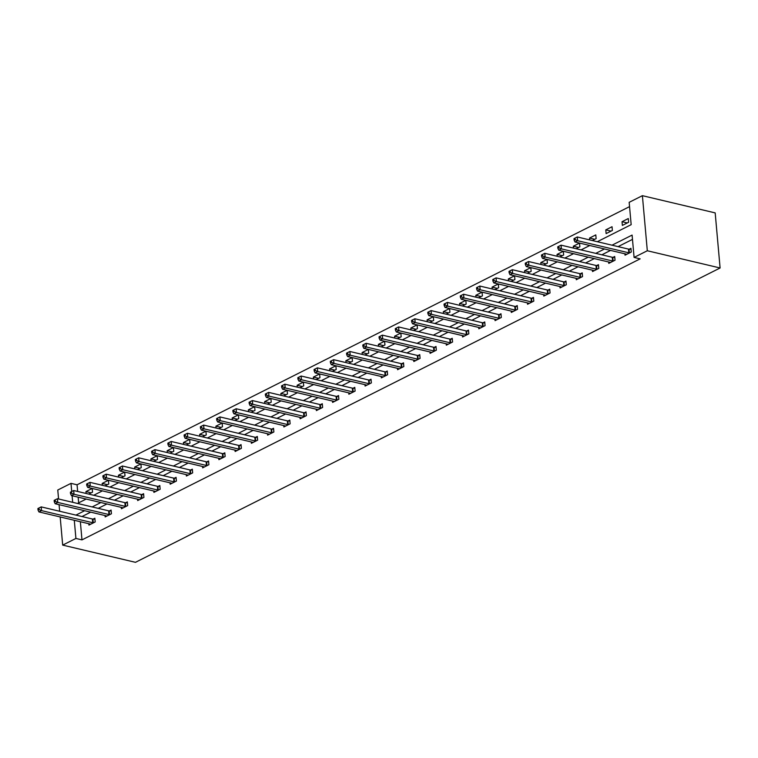 <?xml version="1.0" encoding="UTF-8"?>
<svg xmlns="http://www.w3.org/2000/svg" width="758" height="758" viewBox="0 0 758 758"><rect width="100%" height="100%" fill="white"/><g stroke="black" fill="none" stroke-linecap="round" stroke-linejoin="round"><path stroke-width="1.14" d="M597.304 241.717L631.168 224.662L629.168 202.329L642.396 195.678L715.182 212.894L720.1 267.981L135.474 562.322L62.687 545.106L75.914 538.445L81.978 539.885L640.15 258.857L634.086 257.417L632.096 235.084L612.019 245.194M58.574 498.982L57.769 490.019L70.996 483.358L71.726 491.525M629.557 206.631L77.06 484.798L70.996 483.358M77.06 484.798L77.657 491.468M78.169 497.163L78.671 502.829M88.724 494.093L92.523 492.179L92.192 488.455L85.938 491.601L86.109 493.467M104.974 485.916L108.764 484.002L108.432 480.278L102.188 483.424L102.349 485.291M121.223 477.729L125.013 475.825L124.682 472.101L118.428 475.247L118.599 477.114M137.463 469.553L141.253 467.648L140.922 463.924L134.678 467.07L134.848 468.937M153.713 461.376L157.503 459.462L157.171 455.738L150.927 458.893L151.088 460.75M169.953 453.199L173.753 451.285L173.421 447.561L167.167 450.707L167.338 452.573M186.203 445.012L189.993 443.108L189.661 439.384L183.417 442.53L183.578 444.396M202.443 436.835L206.242 434.931L205.911 431.207L199.657 434.353L199.828 436.22M218.692 428.658L222.482 426.745L222.151 423.03L215.907 426.176L216.068 428.043M234.933 420.482L238.732 418.568L238.4 414.844L232.147 417.99L232.318 419.856M251.182 412.295L254.972 410.391L254.641 406.667L248.397 409.813L248.558 411.679M267.422 404.118L271.222 402.214L270.89 398.49L264.637 401.636L264.807 403.502M283.672 395.941L287.462 394.027L287.13 390.313L280.886 393.459L281.047 395.325M299.922 387.764L303.712 385.85L303.38 382.127L297.127 385.272L297.297 387.139M316.162 379.587L319.952 377.674L319.62 373.95L313.376 377.096L313.547 378.962M332.411 371.401L336.201 369.497L335.87 365.773L329.626 368.919L329.787 370.785M348.652 363.224L352.451 361.31L352.119 357.596L345.866 360.742L346.036 362.608M364.901 355.047L368.691 353.133L368.36 349.41L362.116 352.555L362.277 354.422M381.141 346.87L384.941 344.956L384.609 341.233L378.356 344.378L378.526 346.245M397.391 338.684L401.181 336.779L400.849 333.056L394.605 336.201L394.766 338.068M413.631 330.507L417.431 328.602L417.099 324.879L410.845 328.024L411.016 329.891M429.881 322.33L433.671 320.416L433.339 316.692L427.095 319.838L427.256 321.705M446.121 314.153L449.92 312.239L449.589 308.515L443.335 311.661L443.506 313.528M462.371 305.967L466.161 304.062L465.829 300.339L459.585 303.484L459.746 305.351M478.62 297.79L482.41 295.885L482.079 292.162L475.825 295.307L475.996 297.174M494.86 289.613L498.65 287.699L498.319 283.975L492.075 287.13L492.245 288.988M511.11 281.436L514.9 279.522L514.568 275.798L508.324 278.944L508.485 280.811M527.35 273.25L531.15 271.345L530.818 267.621L524.564 270.767L524.735 272.634M543.6 265.073L547.39 263.168L547.058 259.444L540.814 262.59L540.975 264.457M559.84 256.896L563.639 254.982L563.308 251.268L557.054 254.413L557.225 256.28M576.089 248.719L579.879 246.805L579.548 243.081L573.304 246.227L573.465 248.093M592.33 240.532L596.129 238.628L595.797 234.904L589.544 238.05L589.715 239.916M606.125 233.597L612.369 230.451L612.038 226.727L605.794 229.873L606.125 233.597M622.365 225.41L628.619 222.265L628.287 218.55L622.034 221.696L622.365 225.41M632.475 239.386L618.083 246.625M610.56 250.415L601.843 254.811M594.31 258.601L585.593 262.988M578.07 266.778L569.353 271.165M561.82 274.955L553.103 279.342M545.58 283.132L536.854 287.528M529.33 291.318L520.613 295.705M513.09 299.495L504.364 303.882M496.841 307.672L488.124 312.059M480.591 315.849L471.874 320.246M464.351 324.036L455.634 328.422M448.101 332.212L439.384 336.599M431.861 340.389L423.144 344.776M415.611 348.566L406.894 352.963M399.371 356.743L390.654 361.14M383.122 364.93L374.405 369.317M366.881 373.107L358.155 377.493M350.632 381.283L341.915 385.67M334.392 389.46L325.665 393.857M318.142 397.647L309.425 402.034M301.892 405.824L293.175 410.211M285.652 414.001L276.935 418.388M269.403 422.178L260.686 426.574M253.163 430.364L244.446 434.751M236.913 438.541L228.196 442.928M220.673 446.718L211.956 451.105M204.423 454.895L195.706 459.291M188.183 463.081L179.457 467.468M171.933 471.258L163.216 475.645M155.693 479.435L146.967 483.822M139.444 487.612L130.727 492.008M123.194 495.798L114.477 500.185M106.954 503.975L98.237 508.362M90.704 512.152L81.987 516.539M80.357 521.731L81.978 539.885M88.809 523.721L88.932 525.105L95.176 521.959L94.845 518.235L93.158 519.088M105.049 515.544L105.172 516.928L111.426 513.782L111.094 510.058L109.408 510.901M121.299 507.367L121.422 508.741L127.666 505.595L127.335 501.881L125.648 502.725M137.549 499.19L137.672 500.564L143.916 497.419L143.584 493.695L141.898 494.548M153.789 491.013L153.912 492.387L160.156 489.242L159.824 485.518L158.147 486.371M170.038 482.827L170.162 484.21L176.406 481.065L176.074 477.341L174.387 478.184M186.279 474.65L186.402 476.024L192.655 472.878L192.324 469.164L190.637 470.007M202.528 466.473L202.651 467.847L208.895 464.701L208.564 460.978L206.877 461.83M218.768 458.296L218.891 459.67L225.145 456.524L224.813 452.801L223.127 453.654M235.018 450.11L235.141 451.493L241.385 448.348L241.053 444.624L239.367 445.467M251.258 441.933L251.381 443.307L257.635 440.161L257.303 436.447L255.617 437.29M267.508 433.756L267.631 435.13L273.875 431.984L273.543 428.261L271.857 429.113M283.748 425.579L283.871 426.953L290.125 423.807L289.793 420.084L288.106 420.936M299.997 417.393L300.121 418.776L306.365 415.63L306.033 411.907L304.346 412.759M316.247 409.216L316.37 410.599L322.614 407.453L322.283 403.73L320.596 404.573M332.487 401.039L332.61 402.413L338.854 399.267L338.523 395.543L336.846 396.396M348.737 392.862L348.86 394.236L355.104 391.09L354.772 387.366L353.086 388.219M364.977 384.676L365.1 386.059L371.354 382.913L371.022 379.19L369.336 380.042M381.227 376.499L381.35 377.882L387.594 374.736L387.262 371.013L385.576 371.856M397.467 368.322L397.59 369.696L403.843 366.55L403.512 362.836L401.825 363.679M413.716 360.145L413.84 361.519L420.084 358.373L419.752 354.649L418.065 355.502M429.957 351.958L430.08 353.342L436.333 350.196L436.002 346.472L434.315 347.325M446.206 343.781L446.329 345.165L452.573 342.019L452.242 338.295L450.555 339.139M462.446 335.604L462.57 336.978L468.823 333.833L468.491 330.118L466.805 330.962M478.696 327.428L478.819 328.801L485.063 325.656L484.732 321.932L483.045 322.785M494.946 319.241L495.059 320.625L501.313 317.479L500.981 313.755L499.295 314.608M511.186 311.064L511.309 312.448L517.553 309.302L517.221 305.578L515.544 306.421M527.435 302.887L527.559 304.261L533.803 301.115L533.471 297.401L531.784 298.245M543.675 294.71L543.799 296.084L550.052 292.939L549.721 289.215L548.034 290.068M559.925 286.533L560.048 287.907L566.292 284.762L565.961 281.038L564.274 281.891M576.165 278.347L576.288 279.73L582.542 276.585L582.21 272.861L580.524 273.704M592.415 270.17L592.538 271.544L598.782 268.398L598.45 264.684L596.764 265.527M608.655 261.993L608.778 263.367L615.032 260.221L614.7 256.498L613.014 257.35M624.905 253.816L625.028 255.19L631.272 252.044L630.94 248.321L629.254 249.174M634.086 257.417L647.313 250.756L720.1 267.981M647.313 250.756L642.396 195.678M77.458 503.445L86.175 499.058M93.698 495.268L102.415 490.881M109.948 487.091L118.665 482.694M126.188 478.904L134.905 474.517M142.438 470.727L151.155 466.341M158.678 462.551L167.395 458.164M174.927 454.374L183.644 449.977M191.168 446.197L199.894 441.8M207.417 438.01L216.134 433.623M223.657 429.833L232.384 425.446M239.907 421.656L248.624 417.27M256.157 413.48L264.874 409.083M272.397 405.293L281.114 400.906M288.646 397.116L297.363 392.729M304.887 388.939L313.604 384.552M321.136 380.762L329.853 376.366M337.376 372.576L346.093 368.189M353.626 364.399L362.343 360.012M369.866 356.222L378.593 351.835M386.116 348.045L394.833 343.649M402.356 339.859L411.082 335.472M418.606 331.682L427.322 327.295M434.855 323.505L443.572 319.118M451.095 315.328L459.812 310.932M467.345 307.142L476.062 302.755M483.585 298.965L492.302 294.578M499.835 290.788L508.552 286.401M516.075 282.611L524.792 278.214M532.324 274.434L541.041 270.038M548.565 266.248L557.291 261.861M564.814 258.071L573.531 253.684M581.054 249.894L589.781 245.507M72.105 495.732L72.692 502.317M59.077 504.667L59.664 511.262M60.176 516.956L62.687 545.106M74.293 520.291L75.914 538.445M604.496 248.984L595.769 253.371M588.246 257.161L579.529 261.548M572.006 265.338L563.279 269.734M555.756 273.524L547.039 277.911M539.506 281.701L530.79 286.088M523.266 289.878L514.549 294.265M507.017 298.055L498.3 302.451M490.777 306.241L482.06 310.628M474.527 314.418L465.81 318.805M458.287 322.595L449.57 326.982M442.037 330.772L433.32 335.169M425.797 338.959L417.071 343.346M409.547 347.136L400.83 351.522M393.307 355.312L384.581 359.699M377.058 363.489L368.341 367.886M360.808 371.676L352.091 376.063M344.568 379.853L335.851 384.24M328.318 388.03L319.601 392.417M312.078 396.207L303.361 400.603M295.828 404.384L287.111 408.78M279.588 412.57L270.871 416.957M263.339 420.747L254.622 425.134M247.099 428.924L238.372 433.311M230.849 437.101L222.132 441.497M214.609 445.287L205.882 449.674M198.359 453.464L189.642 457.851M182.109 461.641L173.393 466.028M165.869 469.818L157.152 474.214M149.62 478.004L140.903 482.391M133.38 486.181L124.663 490.568M117.13 494.358L108.413 498.745M100.89 502.535L92.173 506.931M84.64 510.721L75.923 515.108M91.197 492.852L85.938 491.601M107.447 484.665L102.188 483.424M123.687 476.488L118.428 475.247M139.936 468.311L134.678 467.07M156.176 460.134L150.927 458.893M172.426 451.948L167.167 450.707M188.666 443.771L183.417 442.53M204.916 435.594L199.657 434.353M221.156 427.417L215.907 426.176M237.406 419.24L232.147 417.99M253.646 411.054L248.397 409.813M269.895 402.877L264.637 401.636M286.145 394.7L280.886 393.459M302.385 386.523L297.127 385.272M318.635 378.337L313.376 377.096M334.875 370.16L329.626 368.919M351.125 361.983L345.866 360.742M367.365 353.806L362.116 352.555M383.614 345.62L378.356 344.378M399.854 337.443L394.605 336.201M416.104 329.266L410.845 328.024M432.344 321.089L427.095 319.838M448.594 312.902L443.335 311.661M464.844 304.725L459.585 303.484M481.084 296.549L475.825 295.307M497.333 288.372L492.075 287.13M513.573 280.185L508.324 278.944M529.823 272.008L524.564 270.767M546.063 263.831L540.814 262.59M562.313 255.654L557.054 254.413M578.553 247.478L573.304 246.227M594.803 239.291L589.544 238.05M611.043 231.114L605.794 229.873M627.292 222.937L622.034 221.696M92.722 522.726L92.391 519.003L41.197 506.894L41.529 510.617L92.722 522.726A1.601 0.587 174.9 0 0 93.253 522.793L93.49 522.802M39.075 509.518L38.942 508.031L37.9 508.552L38.033 510.039L39.075 509.518L41.529 510.617L38.933 511.925L90.126 524.034A1.601 0.587 174.9 0 1 90.496 524.185L90.619 524.252M92.391 519.003A1.601 0.587 174.9 0 0 92.921 519.069L94.93 519.164M41.197 506.894L38.942 508.031M38.033 510.039L38.933 511.925M108.972 514.549L108.64 510.826L57.447 498.717L57.779 502.431L108.972 514.549A1.601 0.587 174.9 0 0 109.503 514.616L109.739 514.625M55.315 501.341L55.182 499.854L54.15 500.375L54.282 501.862L55.315 501.341L57.779 502.431L55.173 503.748L106.366 515.857A1.601 0.587 174.9 0 1 106.745 515.999L106.859 516.075M108.64 510.826A1.601 0.587 174.9 0 0 109.171 510.892L111.18 510.987M57.447 498.717L55.182 499.854M54.282 501.862L55.173 503.748M125.212 506.363L124.881 502.649L73.687 490.53L74.019 494.254L125.212 506.363A1.601 0.587 174.9 0 0 125.743 506.439L125.989 506.448M71.565 493.155L71.432 491.667L70.39 492.198L70.522 493.685L71.565 493.155L74.019 494.254L71.423 495.571L122.616 507.68A1.601 0.587 174.9 0 1 122.995 507.822L123.109 507.898M124.881 502.649A1.601 0.587 174.9 0 0 125.411 502.715L127.42 502.81M73.687 490.53L71.432 491.667M70.522 493.685L71.423 495.571M141.462 498.186L141.13 494.462L89.937 482.353L90.268 486.077L141.462 498.186A1.601 0.587 174.9 0 0 141.992 498.262L142.229 498.271M87.814 484.978L87.682 483.49L86.639 484.011L86.772 485.508L87.814 484.978L90.268 486.077L87.663 487.385L138.856 499.503A1.601 0.587 174.9 0 1 139.235 499.645L139.349 499.721M141.13 494.462A1.601 0.587 174.9 0 0 141.661 494.538L143.669 494.633M89.937 482.353L87.682 483.49M86.772 485.508L87.663 487.385M157.711 490.009L157.38 486.285L106.177 474.176L106.518 477.9L157.711 490.009A1.601 0.587 174.9 0 0 158.232 490.075L158.479 490.085M104.054 476.801L103.922 475.313L102.88 475.834L103.012 477.322L104.054 476.801L106.518 477.9L103.912 479.208L155.106 491.317A1.601 0.587 174.9 0 1 155.485 491.468L155.598 491.535M157.38 486.285A1.601 0.587 174.9 0 0 157.901 486.352L159.91 486.446M106.177 474.176L103.922 475.313M103.012 477.322L103.912 479.208M173.952 481.832L173.62 478.109L122.426 465.999L122.758 469.714L173.952 481.832A1.601 0.587 174.9 0 0 174.482 481.899L174.719 481.908M120.304 468.624L120.171 467.136L119.129 467.658L119.262 469.145L120.304 468.624L122.758 469.714L120.152 471.031L171.346 483.14A1.601 0.587 174.9 0 1 171.725 483.282L171.848 483.358M173.62 478.109A1.601 0.587 174.9 0 0 174.151 478.175L176.159 478.27M122.426 465.999L120.171 467.136M119.262 469.145L120.152 471.031M190.201 473.655L189.87 469.932L138.676 457.813L139.008 461.537L190.201 473.655A1.601 0.587 174.9 0 0 190.722 473.722L190.969 473.731M136.544 460.447L136.412 458.95L135.369 459.481L135.502 460.968L136.544 460.447L139.008 461.537L136.402 462.854L187.596 474.963A1.601 0.587 174.9 0 1 187.975 475.105L188.088 475.181M189.87 469.932A1.601 0.587 174.9 0 0 190.391 469.998L192.399 470.093M138.676 457.813L136.412 458.95M135.502 460.968L136.402 462.854M206.441 465.469L206.11 461.745L154.916 449.636L155.248 453.36L206.441 465.469A1.601 0.587 174.9 0 0 206.972 465.545L207.209 465.554M152.794 452.261L152.661 450.773L151.619 451.294L151.752 452.791L152.794 452.261L155.248 453.36L152.642 454.667L203.836 466.786A1.601 0.587 174.9 0 1 204.215 466.928L204.338 467.004M206.11 461.745A1.601 0.587 174.9 0 0 206.64 461.821L208.649 461.916M154.916 449.636L152.661 450.773M151.752 452.791L152.642 454.667M222.691 457.292L222.359 453.568L171.166 441.459L171.498 445.183L222.691 457.292A1.601 0.587 174.9 0 0 223.222 457.358L223.458 457.377M169.034 444.084L168.901 442.596L167.859 443.117L167.992 444.605L169.034 444.084L171.498 445.183L168.892 446.49L220.085 458.599A1.601 0.587 174.9 0 1 220.464 458.751L220.578 458.817M222.359 453.568A1.601 0.587 174.9 0 0 222.88 453.644L224.889 453.729M171.166 441.459L168.901 442.596M167.992 444.605L168.892 446.49M238.931 449.115L238.599 445.391L187.406 433.282L187.738 437.006L238.931 449.115A1.601 0.587 174.9 0 0 239.462 449.181L239.699 449.191M185.284 435.907L185.151 434.419L184.109 434.94L184.241 436.428L185.284 435.907L187.738 437.006L185.132 438.314L236.335 450.423A1.601 0.587 174.9 0 1 236.704 450.565L236.828 450.64M238.599 445.391A1.601 0.587 174.9 0 0 239.13 445.458L241.139 445.552M187.406 433.282L185.151 434.419M184.241 436.428L185.132 438.314M255.181 440.938L254.849 437.214L203.656 425.096L203.987 428.82L255.181 440.938A1.601 0.587 174.9 0 0 255.711 441.004L255.948 441.014M201.524 427.73L201.391 426.233L200.349 426.763L200.482 428.251L201.524 427.73L203.987 428.82L201.382 430.137L252.575 442.246A1.601 0.587 174.9 0 1 252.954 442.388L253.068 442.464M254.849 437.214A1.601 0.587 174.9 0 0 255.38 437.281L257.379 437.375M203.656 425.096L201.391 426.233M200.482 428.251L201.382 430.137M271.421 432.752L271.089 429.028L219.896 416.919L220.227 420.643L271.421 432.752A1.601 0.587 174.9 0 0 271.951 432.827L272.188 432.837M217.773 419.544L217.641 418.056L216.599 418.587L216.731 420.074L217.773 419.544L220.227 420.643L217.631 421.95L268.825 434.069A1.601 0.587 174.9 0 1 269.194 434.211L269.317 434.287M271.089 429.028A1.601 0.587 174.9 0 0 271.62 429.104L273.629 429.199M219.896 416.919L217.641 418.056M216.731 420.074L217.631 421.95M287.67 424.575L287.339 420.851L236.145 408.742L236.477 412.466L287.67 424.575A1.601 0.587 174.9 0 0 288.201 424.641L288.438 424.66M234.014 411.367L233.881 409.879L232.848 410.4L232.981 411.888L234.014 411.367L236.477 412.466L233.871 413.773L285.065 425.882A1.601 0.587 174.9 0 1 285.444 426.034L285.558 426.1M287.339 420.851A1.601 0.587 174.9 0 0 287.869 420.927L289.878 421.012M236.145 408.742L233.881 409.879M232.981 411.888L233.871 413.773M303.911 416.398L303.579 412.674L252.386 400.565L252.717 404.289L303.911 416.398A1.601 0.587 174.9 0 0 304.441 416.464L304.678 416.474M250.263 403.19L250.131 401.702L249.088 402.223L249.221 403.711L250.263 403.19L252.717 404.289L250.121 405.596L301.314 417.705A1.601 0.587 174.9 0 1 301.693 417.848L301.807 417.923M303.579 412.674A1.601 0.587 174.9 0 0 304.11 412.74L306.118 412.835M252.386 400.565L250.131 401.702M249.221 403.711L250.121 405.596M320.16 408.221L319.829 404.497L268.635 392.388L268.967 396.102L320.16 408.221A1.601 0.587 174.9 0 0 320.691 408.287L320.928 408.297M266.513 395.013L266.38 393.516L265.338 394.046L265.471 395.534L266.513 395.013L268.967 396.102L266.361 397.419L317.555 409.528A1.601 0.587 174.9 0 1 317.934 409.671L318.047 409.746M319.829 404.497A1.601 0.587 174.9 0 0 320.359 404.564L322.368 404.658M268.635 392.388L266.38 393.516M265.471 395.534L266.361 397.419M336.41 400.034L336.078 396.32L284.875 384.202L285.207 387.925L336.41 400.034A1.601 0.587 174.9 0 0 336.931 400.11L337.177 400.12M282.753 386.826L282.62 385.339L281.578 385.869L281.711 387.357L282.753 386.826L285.207 387.925L282.611 389.233L333.804 401.352A1.601 0.587 174.9 0 1 334.183 401.494L334.297 401.569M336.078 396.32A1.601 0.587 174.9 0 0 336.599 396.387L338.608 396.481M284.875 384.202L282.62 385.339M281.711 387.357L282.611 389.233M352.65 391.858L352.318 388.134L301.125 376.025L301.457 379.749L352.65 391.858A1.601 0.587 174.9 0 0 353.181 391.924L353.418 391.943M299.003 378.649L298.87 377.162L297.828 377.683L297.96 379.171L299.003 378.649L301.457 379.749L298.851 381.056L350.044 393.165A1.601 0.587 174.9 0 1 350.423 393.317L350.537 393.383M352.318 388.134A1.601 0.587 174.9 0 0 352.849 388.21L354.858 388.295M301.125 376.025L298.87 377.162M297.96 379.171L298.851 381.056M368.9 383.681L368.568 379.957L317.375 367.848L317.706 371.572L368.9 383.681A1.601 0.587 174.9 0 0 369.421 383.747L369.667 383.756M315.243 370.473L315.11 368.985L314.068 369.506L314.2 370.994L315.243 370.473L317.706 371.572L315.101 372.879L366.294 384.988A1.601 0.587 174.9 0 1 366.673 385.14L366.787 385.206M368.568 379.957A1.601 0.587 174.9 0 0 369.089 380.023L371.098 380.118M317.375 367.848L315.11 368.985M314.2 370.994L315.101 372.879M385.14 375.504L384.808 371.78L333.615 359.671L333.946 363.385L385.14 375.504A1.601 0.587 174.9 0 0 385.67 375.57L385.907 375.58M331.492 362.296L331.36 360.808L330.317 361.329L330.45 362.817L331.492 362.296L333.946 363.385L331.341 364.702L382.534 376.811A1.601 0.587 174.9 0 1 382.913 376.953L383.036 377.029M384.808 371.78A1.601 0.587 174.9 0 0 385.339 371.846L387.347 371.941M333.615 359.671L331.36 360.808M330.45 362.817L331.341 364.702M401.389 367.317L401.058 363.603L349.864 351.485L350.196 355.208L401.389 367.317A1.601 0.587 174.9 0 0 401.911 367.393L402.157 367.403M347.733 354.109L347.6 352.622L346.558 353.152L346.69 354.64L347.733 354.109L350.196 355.208L347.59 356.516L398.784 368.634A1.601 0.587 174.9 0 1 399.163 368.776L399.276 368.852M401.058 363.603A1.601 0.587 174.9 0 0 401.579 363.669L403.588 363.764M349.864 351.485L347.6 352.622M346.69 354.64L347.59 356.516M417.63 359.14L417.298 355.417L366.105 343.308L366.436 347.031L417.63 359.14A1.601 0.587 174.9 0 0 418.16 359.207L418.397 359.226M363.982 345.932L363.849 344.445L362.807 344.966L362.94 346.463L363.982 345.932L366.436 347.031L363.831 348.339L415.033 360.457A1.601 0.587 174.9 0 1 415.403 360.6L415.526 360.675M417.298 355.417A1.601 0.587 174.9 0 0 417.829 355.493L419.837 355.587M366.105 343.308L363.849 344.445M362.94 346.463L363.831 348.339M433.879 350.963L433.548 347.24L382.354 335.131L382.686 338.854L433.879 350.963A1.601 0.587 174.9 0 0 434.41 351.03L434.647 351.039M380.222 337.755L380.09 336.268L379.047 336.789L379.18 338.276L380.222 337.755L382.686 338.854L380.08 340.162L431.274 352.271A1.601 0.587 174.9 0 1 431.653 352.423L431.766 352.489M433.548 347.24A1.601 0.587 174.9 0 0 434.078 347.306L436.077 347.401M382.354 335.131L380.09 336.268M379.18 338.276L380.08 340.162M450.119 342.787L449.788 339.063L398.594 326.954L398.926 330.668L450.119 342.787A1.601 0.587 174.9 0 0 450.65 342.853L450.887 342.862M396.472 329.578L396.339 328.091L395.297 328.612L395.43 330.1L396.472 329.578L398.926 330.668L396.33 331.985L447.523 344.094A1.601 0.587 174.9 0 1 447.893 344.236L448.016 344.312M449.788 339.063A1.601 0.587 174.9 0 0 450.318 339.129L452.327 339.224M398.594 326.954L396.339 328.091M395.43 330.1L396.33 331.985M466.369 334.6L466.037 330.886L414.844 318.767L415.176 322.491L466.369 334.6A1.601 0.587 174.9 0 0 466.9 334.676L467.136 334.685M412.712 321.392L412.579 319.904L411.547 320.435L411.679 321.923L412.712 321.392L415.176 322.491L412.57 323.808L463.763 335.917A1.601 0.587 174.9 0 1 464.142 336.059L464.256 336.135M466.037 330.886A1.601 0.587 174.9 0 0 466.568 330.952L468.577 331.047M414.844 318.767L412.579 319.904M411.679 321.923L412.57 323.808M482.609 326.423L482.278 322.7L431.084 310.591L431.416 314.314L482.609 326.423A1.601 0.587 174.9 0 0 483.14 326.499L483.377 326.509M428.962 313.215L428.829 311.728L427.787 312.249L427.919 313.746L428.962 313.215L431.416 314.314L428.82 315.622L480.013 327.74A1.601 0.587 174.9 0 1 480.392 327.882L480.506 327.958M482.278 322.7A1.601 0.587 174.9 0 0 482.808 322.775L484.817 322.87M431.084 310.591L428.829 311.728M427.919 313.746L428.82 315.622M498.859 318.246L498.527 314.523L447.334 302.414L447.665 306.137L498.859 318.246A1.601 0.587 174.9 0 0 499.389 318.313L499.626 318.322M445.211 305.038L445.079 303.551L444.036 304.072L444.169 305.559L445.211 305.038L447.665 306.137L445.06 307.445L496.253 319.554A1.601 0.587 174.9 0 1 496.632 319.705L496.746 319.772M498.527 314.523A1.601 0.587 174.9 0 0 499.058 314.589L501.066 314.684M447.334 302.414L445.079 303.551M444.169 305.559L445.06 307.445M515.108 310.069L514.777 306.346L463.574 294.237L463.905 297.951L515.108 310.069A1.601 0.587 174.9 0 0 515.63 310.136L515.876 310.145M461.451 296.861L461.319 295.374L460.277 295.895L460.409 297.382L461.451 296.861L463.905 297.951L461.309 299.268L512.503 311.377A1.601 0.587 174.9 0 1 512.882 311.519L512.995 311.595M514.777 306.346A1.601 0.587 174.9 0 0 515.298 306.412L517.307 306.507M463.574 294.237L461.319 295.374M460.409 297.382L461.309 299.268M531.349 301.892L531.017 298.169L479.823 286.05L480.155 289.774L531.349 301.892A1.601 0.587 174.9 0 0 531.879 301.959L532.116 301.968M477.701 288.684L477.568 287.187L476.526 287.718L476.659 289.205L477.701 288.684L480.155 289.774L477.549 291.091L528.743 303.2A1.601 0.587 174.9 0 1 529.122 303.342L529.236 303.418M531.017 298.169A1.601 0.587 174.9 0 0 531.548 298.235L533.556 298.33M479.823 286.05L477.568 287.187M476.659 289.205L477.549 291.091M547.598 293.706L547.267 289.982L496.073 277.873L496.405 281.597L547.598 293.706A1.601 0.587 174.9 0 0 548.119 293.782L548.366 293.791M493.941 280.498L493.809 279.01L492.766 279.531L492.899 281.029L493.941 280.498L496.405 281.597L493.799 282.905L544.993 295.023A1.601 0.587 174.9 0 1 545.372 295.165L545.485 295.241M547.267 289.982A1.601 0.587 174.9 0 0 547.788 290.058L549.796 290.153M496.073 277.873L493.809 279.01M492.899 281.029L493.799 282.905M563.838 285.529L563.507 281.805L512.313 269.696L512.645 273.42L563.838 285.529A1.601 0.587 174.9 0 0 564.369 285.595L564.606 285.614M510.191 272.321L510.058 270.833L509.016 271.355L509.149 272.842L510.191 272.321L512.645 273.42L510.039 274.728L561.233 286.837A1.601 0.587 174.9 0 1 561.612 286.988L561.735 287.055M563.507 281.805A1.601 0.587 174.9 0 0 564.037 281.881L566.046 281.967M512.313 269.696L510.058 270.833M509.149 272.842L510.039 274.728M580.088 277.352L579.756 273.629L528.563 261.519L528.894 265.243L580.088 277.352A1.601 0.587 174.9 0 0 580.609 277.419L580.855 277.428M526.431 264.144L526.298 262.656L525.256 263.178L525.389 264.665L526.431 264.144L528.894 265.243L526.289 266.551L577.482 278.66A1.601 0.587 174.9 0 1 577.861 278.802L577.975 278.878M579.756 273.629A1.601 0.587 174.9 0 0 580.277 273.695L582.286 273.79M528.563 261.519L526.298 262.656M525.389 264.665L526.289 266.551M596.328 269.175L595.996 265.452L544.803 253.333L545.135 257.057L596.328 269.175A1.601 0.587 174.9 0 0 596.859 269.242L597.096 269.251M542.681 255.967L542.548 254.47L541.506 255.001L541.638 256.488L542.681 255.967L545.135 257.057L542.529 258.374L593.732 270.483A1.601 0.587 174.9 0 1 594.101 270.625L594.225 270.701M595.996 265.452A1.601 0.587 174.9 0 0 596.527 265.518L598.536 265.613M544.803 253.333L542.548 254.47M541.638 256.488L542.529 258.374M612.578 260.989L612.246 257.265L561.053 245.156L561.384 248.88L612.578 260.989A1.601 0.587 174.9 0 0 613.108 261.065L613.345 261.074M558.921 247.781L558.788 246.293L557.746 246.824L557.879 248.311L558.921 247.781L561.384 248.88L558.779 250.187L609.972 262.306A1.601 0.587 174.9 0 1 610.351 262.448L610.465 262.524M612.246 257.265A1.601 0.587 174.9 0 0 612.777 257.341L614.776 257.436M561.053 245.156L558.788 246.293M557.879 248.311L558.779 250.187M628.818 252.812L628.486 249.088L577.293 236.979L577.624 240.703L628.818 252.812A1.601 0.587 174.9 0 0 629.348 252.878L629.585 252.897M575.17 239.604L575.038 238.116L573.995 238.637L574.128 240.125L575.17 239.604L577.624 240.703L575.028 242.01L626.222 254.119A1.601 0.587 174.9 0 1 626.591 254.271L626.714 254.337M628.486 249.088A1.601 0.587 174.9 0 0 629.017 249.164L631.026 249.249M577.293 236.979L575.038 238.116M574.128 240.125L575.028 242.01M93.253 522.793L92.921 519.069M109.503 514.616L109.171 510.892M125.743 506.439L125.411 502.715M141.992 498.262L141.661 494.538M158.232 490.075L157.901 486.352M174.482 481.899L174.151 478.175M190.722 473.722L190.391 469.998M206.972 465.545L206.64 461.821M223.222 457.358L222.88 453.644M239.462 449.181L239.13 445.458M255.711 441.004L255.38 437.281M271.951 432.827L271.62 429.104M288.201 424.641L287.869 420.927M304.441 416.464L304.11 412.74M320.691 408.287L320.359 404.564M336.931 400.11L336.599 396.387M353.181 391.924L352.849 388.21M369.421 383.747L369.089 380.023M385.67 375.57L385.339 371.846M401.911 367.393L401.579 363.669M418.16 359.207L417.829 355.493M434.41 351.03L434.078 347.306M450.65 342.853L450.318 339.129M466.9 334.676L466.568 330.952M483.14 326.499L482.808 322.775M499.389 318.313L499.058 314.589M515.63 310.136L515.298 306.412M531.879 301.959L531.548 298.235M548.119 293.782L547.788 290.058M564.369 285.595L564.037 281.881M580.609 277.419L580.277 273.695M596.859 269.242L596.527 265.518M613.108 261.065L612.777 257.341M629.348 252.878L629.017 249.164"/></g></svg>
